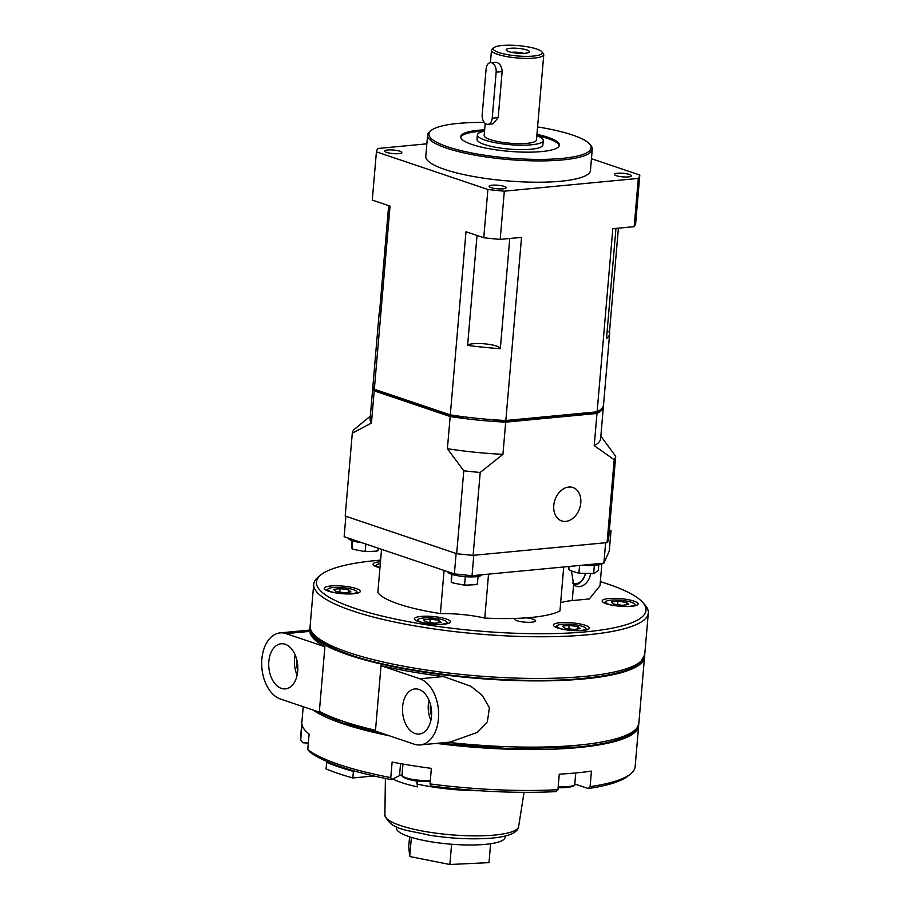 <?xml version="1.0" encoding="UTF-8"?>
<svg xmlns="http://www.w3.org/2000/svg" width="910" height="910" viewBox="0 0 910 910"><rect width="100%" height="100%" fill="white"/><g stroke="black" fill="none" stroke-linecap="round" stroke-linejoin="round"><path stroke-width="1.36" d="M568.761 487.043A17.631 13.047 108.7 0 0 553.78 505.505A17.631 13.047 108.7 0 0 565.815 521.385A17.631 13.047 108.7 0 0 580.785 502.934A17.631 13.047 108.7 0 0 568.761 487.043M510.362 48.287A11.625 2.457 -175.1 0 1 523.887 49.197A11.625 2.457 -175.1 0 1 529.029 52.279A11.625 2.457 -175.1 0 1 525.184 53.281A11.625 2.457 -175.1 0 1 506.426 50.346A11.625 2.457 -175.1 0 1 510.362 48.287M523.637 53.394A8.258 1.752 4.9 0 0 512.228 52.279A8.258 1.752 4.9 0 0 511.557 52.359M487.942 124.329L493.061 123.84L498.191 117.618L502.138 71.628C501.922 66.908 500.159 63.814 496.849 62.358L490.399 62.665A7.871 5.028 -95.4 0 0 486.122 68.807L482.186 114.796A7.871 5.028 -95.4 0 0 487.942 124.329A7.871 5.028 -95.4 0 0 492.219 118.186L496.155 72.197A7.871 5.028 -95.4 0 0 491.798 62.836A7.871 5.028 -95.4 0 0 490.399 62.665M541.757 51.711L543.259 53.417A26.231 5.54 -175.1 0 1 543.77 54.657A26.231 5.54 -175.1 0 1 534.352 58.069A26.231 5.54 -175.1 0 1 506.324 56.511A26.231 5.54 -175.1 0 1 491.491 50.175A26.231 5.54 -175.1 0 1 492.208 49.038L493.982 47.616A24.559 5.187 4.9 0 0 504.845 54.145A24.559 5.187 4.9 0 0 533.431 56.067A24.559 5.187 4.9 0 0 541.757 51.711A24.559 5.187 4.9 0 0 502.115 45.5A24.559 5.187 4.9 0 0 493.982 47.616M543.77 54.657L536.468 139.935A26.231 5.54 -175.1 0 1 527.049 143.336A26.231 5.54 -175.1 0 1 499.01 141.789A26.231 5.54 -175.1 0 1 484.177 135.453L485.212 123.419M484.541 131.222A33.056 6.984 4.9 0 0 477.386 134.873L477.011 139.321A33.056 6.984 4.9 0 0 495.688 147.295A33.056 6.984 4.9 0 0 531.008 149.251A33.056 6.984 4.9 0 0 542.872 144.963L543.259 140.515A33.056 6.984 4.9 0 0 536.82 135.704M477.386 134.873A33.056 6.984 4.9 0 0 496.075 142.847A33.056 6.984 4.9 0 0 531.394 144.804A33.056 6.984 4.9 0 0 543.259 140.515M484.666 129.823A49.538 10.465 4.9 0 0 460.688 136.682A49.538 10.465 4.9 0 0 472.097 144.531A49.538 10.465 4.9 0 0 526.412 152.163A49.538 10.465 4.9 0 0 559.4 145.145A49.538 10.465 4.9 0 0 547.991 137.308A49.538 10.465 4.9 0 0 536.946 134.305M559.263 145.748A49.538 10.465 4.9 0 0 547.888 138.525A49.538 10.465 4.9 0 0 536.843 135.533M484.564 131.051A49.538 10.465 4.9 0 0 460.722 137.308M484.245 122.441A81.377 17.199 4.9 0 0 458.185 123.407A81.377 17.199 4.9 0 0 431.203 130.426A81.377 17.199 4.9 0 0 467.217 152.061A81.377 17.199 4.9 0 0 561.914 158.431A81.377 17.199 4.9 0 0 589.521 143.996A81.377 17.199 4.9 0 0 537.582 126.934M589.521 143.996L590.647 145.27A82.639 17.461 -175.1 0 1 592.273 149.194A82.639 17.461 -175.1 0 1 562.607 159.921A82.639 17.461 -175.1 0 1 474.315 155.018A82.639 17.461 -175.1 0 1 427.609 135.078A82.639 17.461 -175.1 0 1 429.884 131.484L431.203 130.426M461.825 416.541L461.723 417.815A16.528 3.492 4.9 0 1 464.35 416.871M598.655 410.956L598.632 411.138A114.012 24.092 4.9 0 1 595.561 413.129L504.982 421.751A114.012 24.092 4.9 0 1 494.028 421.091L494.141 419.806M503.025 188.848A8.52 1.797 4.9 0 0 506.085 187.744A8.52 1.797 4.9 0 0 501.262 185.685A8.52 1.797 4.9 0 0 492.162 185.185A8.52 1.797 4.9 0 0 489.102 186.288A8.52 1.797 4.9 0 0 493.914 188.347A8.52 1.797 4.9 0 0 503.025 188.848M628.344 176.915A8.52 1.797 4.9 0 0 631.404 175.812A8.52 1.797 4.9 0 0 626.592 173.753A8.52 1.797 4.9 0 0 617.481 173.253A8.52 1.797 4.9 0 0 614.432 174.356A8.52 1.797 4.9 0 0 619.244 176.415A8.52 1.797 4.9 0 0 628.344 176.915M398.739 153.642A8.52 1.797 4.9 0 0 401.799 152.539A8.52 1.797 4.9 0 0 396.988 150.48A8.52 1.797 4.9 0 0 387.876 149.979A8.52 1.797 4.9 0 0 384.816 151.083A8.52 1.797 4.9 0 0 389.639 153.142A8.52 1.797 4.9 0 0 398.739 153.642M592.273 149.194L590.442 170.5A82.639 17.461 -175.1 0 1 560.788 181.226A82.639 17.461 -175.1 0 1 472.483 176.324A82.639 17.461 -175.1 0 1 425.778 156.383L427.609 135.078M500.318 348.666A16.528 3.492 4.9 0 0 490.968 344.685A16.528 3.492 4.9 0 0 473.314 343.707A16.528 3.492 4.9 0 0 467.603 345.368L477.022 235.462M618.402 228.148L609.507 331.854A115.684 24.445 -175.1 0 1 609.643 333.583A115.684 24.445 -175.1 0 1 606.504 338.577L615.956 228.387M591.455 158.704L639.81 175.038A132.212 27.937 -175.1 0 1 638.308 178.405L504.322 191.168A132.212 27.937 -175.1 0 1 487.897 189.496L376.41 151.856L372.281 200.098L390.037 206.092L374.34 389.241A115.684 24.445 4.9 0 1 373.009 384.953L379.106 313.813A115.684 24.445 -175.1 0 0 379.242 315.531L388.672 205.626M609.507 331.854A16.528 3.492 4.9 0 0 607.095 331.695M467.603 345.368A115.684 24.445 -175.1 0 0 500.318 348.689L509.759 238.488M480.207 472.461L502.934 454.34L505.698 422.149L596.983 413.459L594.23 445.65L614.193 459.709L607.084 542.599L473.109 555.35L480.207 472.461A132.212 27.937 -175.1 0 1 463.781 470.8L447.401 448.71L450.154 416.518L374.203 390.868A115.684 24.445 -175.1 0 1 372.873 386.579A115.684 24.445 -175.1 0 1 373.009 385.772M374.203 390.868L371.439 423.059L352.295 433.16A132.212 27.937 -175.1 0 1 353.808 429.782L370.336 416.109M600.85 436.117L615.695 456.342A132.212 27.937 -175.1 0 1 614.193 459.709M607.084 542.599A132.212 27.937 -175.1 0 0 608.597 539.221L615.695 456.342M473.109 555.35A132.212 27.937 -175.1 0 1 456.672 553.689L345.197 516.05L352.295 433.16M456.672 553.689L463.781 470.8M505.698 422.149A115.684 24.445 -175.1 0 1 450.154 416.518M502.934 454.34A115.684 24.445 -175.1 0 1 447.401 448.71M371.439 423.059A115.684 24.445 -175.1 0 1 370.108 418.771L372.873 386.579M603.41 405.519A115.684 24.445 -175.1 0 1 603.398 406.349A115.684 24.445 -175.1 0 1 596.983 413.459M603.398 406.349L600.645 438.54A115.684 24.445 -175.1 0 1 594.23 445.65M374.34 389.241L450.302 414.88A115.684 24.445 4.9 0 0 505.835 420.511L521.532 237.374L500.193 239.398L504.322 191.168M487.897 189.496L483.756 237.737A132.212 27.937 4.9 0 0 500.193 239.398M483.756 237.737L466 231.743L450.302 414.88M638.308 178.405L634.168 226.647A132.212 27.937 4.9 0 0 635.681 223.28L639.81 175.038M634.168 226.647L612.828 228.683L597.131 411.82A115.684 24.445 4.9 0 0 603.546 404.711L609.643 333.583M376.41 151.856A132.212 27.937 4.9 0 1 377.923 148.489L426.858 143.826M505.835 420.511L597.131 411.82M379.106 313.813A115.684 24.445 -175.1 0 1 379.538 312.141M494.028 421.091A16.528 3.492 4.9 0 0 492.367 419.681M375.022 389.469A114.012 24.092 4.9 0 0 375.784 390.845L451.144 416.291A114.012 24.092 4.9 0 0 461.723 417.815M595.663 411.968L595.561 413.129M505.096 420.477L504.982 421.751M451.258 415.028L451.144 416.291M375.875 389.753L375.784 390.845M590.556 573.71A13.115 9.703 -71.3 0 1 579.499 586.609A13.115 9.703 -71.3 0 1 576.405 586.267A13.115 9.703 -71.3 0 1 573.607 584.55L571.491 570.945M381.54 549.322L377.843 592.467A94.447 19.963 4.9 0 0 440.394 613.579A45.341 9.578 -175.1 0 1 484.78 618.072A94.447 19.963 4.9 0 0 531.133 617.458A94.447 19.963 4.9 0 0 559.957 610.928L563.722 566.976M473.791 555.282L472.04 575.7L454.363 573.914L344.139 536.695L345.88 516.277M454.363 573.914L456.115 553.496M605.628 542.735L603.887 563.154L472.04 575.7M601.908 563.336L599.986 585.778L589.293 598.962L572.231 600.577A45.341 9.578 -175.1 0 0 560.651 602.75M608.927 535.342L611.031 530.621L609.381 530.052M611.031 530.621L609.279 551.05L603.887 563.154M444.091 570.433L440.394 613.579M484.78 618.072L488.545 574.13M515.094 618.436A10.499 2.218 4.9 0 0 514.571 619.05A10.499 2.218 4.9 0 0 520.497 621.587A10.499 2.218 4.9 0 0 531.713 622.201A10.499 2.218 4.9 0 0 535.49 620.847A10.499 2.218 4.9 0 0 526.412 617.856M380.619 560.128A165.393 34.955 4.9 0 0 375.807 560.56A165.393 34.955 4.9 0 0 320.98 574.824A165.393 34.955 4.9 0 0 394.178 618.811A165.393 34.955 4.9 0 0 586.643 631.745A165.393 34.955 4.9 0 0 642.767 602.42A165.393 34.955 4.9 0 0 600.338 581.661M642.767 602.42L645.008 604.968A167.918 35.479 -175.1 0 1 648.318 612.942A167.918 35.479 -175.1 0 1 588.042 634.736A167.918 35.479 -175.1 0 1 408.613 624.783A167.918 35.479 -175.1 0 1 313.711 584.265A167.918 35.479 -175.1 0 1 318.329 576.963L320.98 574.824M505.221 836.028L505.118 837.268A54.577 11.534 -175.1 0 1 485.53 844.343A54.577 11.534 -175.1 0 1 427.222 841.113A54.577 11.534 -175.1 0 1 396.373 827.941L396.476 826.712M380.471 561.743A18.052 3.811 4.9 0 0 379.55 561.823A18.052 3.811 4.9 0 0 373.077 564.166A18.052 3.811 4.9 0 0 379.959 567.806M631.665 606.322A18.052 3.811 4.9 0 0 638.137 603.978A18.052 3.811 4.9 0 0 627.934 599.622A18.052 3.811 4.9 0 0 608.654 598.553A18.052 3.811 4.9 0 0 602.17 600.896A18.052 3.811 4.9 0 0 612.373 605.252A18.052 3.811 4.9 0 0 631.665 606.322M582.901 630.482A18.052 3.811 4.9 0 0 589.373 628.139A18.052 3.811 4.9 0 0 579.169 623.782A18.052 3.811 4.9 0 0 559.889 622.713A18.052 3.811 4.9 0 0 553.405 625.056A18.052 3.811 4.9 0 0 563.609 629.413A18.052 3.811 4.9 0 0 582.901 630.482M443.966 624.192A18.052 3.811 4.9 0 0 450.439 621.848A18.052 3.811 4.9 0 0 440.247 617.492A18.052 3.811 4.9 0 0 420.955 616.423A18.052 3.811 4.9 0 0 414.471 618.766A18.052 3.811 4.9 0 0 424.674 623.122A18.052 3.811 4.9 0 0 443.966 624.192M353.797 593.752A18.052 3.811 4.9 0 0 360.28 591.409A18.052 3.811 4.9 0 0 350.077 587.052A18.052 3.811 4.9 0 0 330.785 585.983A18.052 3.811 4.9 0 0 324.313 588.326A18.052 3.811 4.9 0 0 334.505 592.683A18.052 3.811 4.9 0 0 353.797 593.752M415.165 733.562A22.659 14.469 -95.4 0 0 419.555 734.006A22.659 14.469 -95.4 0 0 431.613 712.985A22.659 14.469 -95.4 0 0 418.941 689.427A22.659 14.469 -95.4 0 0 415.267 688.915A22.659 14.469 -95.4 0 0 402.482 709.447A22.659 14.469 -95.4 0 0 415.165 733.562M281.383 688.392A22.659 14.469 -95.4 0 0 285.774 688.836A22.659 14.469 -95.4 0 0 297.832 667.815A22.659 14.469 -95.4 0 0 285.16 644.257A22.659 14.469 -95.4 0 0 281.486 643.745A22.659 14.469 -95.4 0 0 268.712 664.277A22.659 14.469 -95.4 0 0 281.383 688.392M590.101 786.638A167.918 35.479 4.9 0 0 630.528 773.966L627.877 776.093A165.393 34.955 -175.1 0 1 588.269 788.538L590.101 786.638L591.432 771.1A167.918 35.479 -175.1 0 1 576.189 772.92A167.918 35.479 -175.1 0 1 559.275 774.16L557.944 789.698L556.112 791.598A165.393 34.955 -175.1 0 1 430.703 785.921L430.032 783.908A167.918 35.479 4.9 0 0 557.944 789.698M638.649 724.633A167.918 35.479 -175.1 0 1 638.638 725.782A167.918 35.479 -175.1 0 1 578.362 747.565A167.918 35.479 -175.1 0 1 436.356 743.39M389.127 735.712A167.918 35.479 -175.1 0 1 313.086 710.039M303.212 706.706L300.539 737.976A167.918 35.479 4.9 0 0 300.675 740.228L302.962 742.799L308.331 743.038M307.773 749.59A167.918 35.479 4.9 0 0 390.788 777.618L391.448 779.631A165.393 34.955 -175.1 0 1 355.332 771.248A165.393 34.955 -175.1 0 1 328.578 762.216A165.393 34.955 -175.1 0 1 310.06 752.149L307.773 749.59L309.104 734.052A167.918 35.479 -175.1 0 1 302.006 724.701L300.675 740.228M430.032 783.908L431.363 768.37A167.918 35.479 -175.1 0 1 392.119 762.08L390.788 777.618M375.5 730.275L375.068 730.969L414.243 744.198A33.579 21.453 -95.4 0 0 420.238 744.926A33.579 21.453 -95.4 0 0 438.643 714.122A33.579 21.453 -95.4 0 0 419.851 678.792L381.028 665.688L375.5 730.275A167.918 35.479 4.9 0 1 319.364 711.324L319.649 712.257L280.473 699.028A33.579 21.453 -95.4 0 1 261.682 663.708A33.579 21.453 -95.4 0 1 280.087 632.894L309.787 630.073M644.542 655.951A167.918 35.479 -175.1 0 1 644.53 657.1A167.918 35.479 -175.1 0 1 584.254 678.894A167.918 35.479 -175.1 0 1 404.825 668.93A167.918 35.479 -175.1 0 1 309.935 628.412A167.918 35.479 -175.1 0 1 310.117 627.286M319.364 711.324L324.904 646.726A167.918 35.479 -175.1 0 1 309.787 631.369L309.935 628.412M420.238 744.926L450.04 742.094L477.34 732.391L487.362 721.823L489.409 707.798L482.289 695.433L470.959 686.322L443.568 676.528A167.918 35.479 -175.1 0 1 381.028 665.688M480.059 790.756A70.423 14.878 -175.1 0 1 417.599 784.181L417.485 781.155M373.964 775.957L352.83 777.97A167.918 35.479 -175.1 0 1 326.076 768.939L326.633 762.398L328.578 762.216M574.79 783.988L588.269 788.538M391.448 779.631L399.524 775.638A20.987 4.436 -175.1 0 1 402.049 774.819M490.615 843.741L489 862.646L449.858 864.5L409.716 856.526L408.715 846.709L409.568 836.79M630.528 773.966A167.918 35.479 4.9 0 0 635.135 766.652L638.638 725.782M324.904 646.726L286.081 633.622A33.579 21.453 -95.4 0 0 280.087 632.894M295.204 655.029A21.681 13.843 -95.4 0 0 297.126 675.163M296.694 659.397A18.382 11.739 -95.4 0 0 297.763 670.602M428.985 700.199A21.681 13.843 -95.4 0 0 430.896 720.333M430.475 704.567A18.382 11.739 -95.4 0 0 431.533 715.772M417.599 784.181L417.519 786.9A70.218 14.844 -175.1 0 1 392.767 778.983M449.858 864.5L451.599 844.241M409.716 856.526L411.365 837.359M416.723 781.064L417.519 786.9M355.332 771.248L353.387 771.43A167.918 35.479 -175.1 0 1 326.633 762.398M352.83 777.97L353.387 771.43M438.506 624.408A14.48 3.06 4.9 0 0 446.23 623.134A14.48 3.06 4.9 0 0 446.537 621.678A14.48 3.06 4.9 0 0 433.024 618.106A14.48 3.06 4.9 0 0 418.554 619.118A14.48 3.06 4.9 0 0 418.361 619.255A14.48 3.06 4.9 0 0 425.8 623.316M446.537 621.678L447.663 622.952A15.743 3.321 -175.1 0 1 447.959 623.521M416.632 620.836A15.743 3.321 -175.1 0 1 417.03 620.324L418.361 619.255M441.111 622.372L438.938 620.324L430.214 619.073L423.662 619.869L425.846 621.928L434.57 623.179L441.111 622.372M438.734 622.667L438.938 620.324M429.918 622.508L430.214 619.073M577.429 630.698A14.48 3.06 4.9 0 0 585.471 627.957A14.48 3.06 4.9 0 0 581.786 626.16A14.48 3.06 4.9 0 0 567.59 624.146A14.48 3.06 4.9 0 0 557.284 625.545A14.48 3.06 4.9 0 0 560.856 628.673A14.48 3.06 4.9 0 0 564.735 629.606M555.566 627.127A15.743 3.321 -175.1 0 1 555.964 626.615L557.284 625.545M585.471 627.957L586.586 629.231A15.743 3.321 -175.1 0 1 586.893 629.811M577.861 626.615L569.137 625.363L562.596 626.16L564.78 628.218L573.505 629.47L580.045 628.662L577.861 626.615L577.668 628.958M568.841 628.799L569.137 625.363M626.205 606.538A14.48 3.06 4.9 0 0 634.236 603.808A14.48 3.06 4.9 0 0 616.718 599.997A14.48 3.06 4.9 0 0 606.049 601.396A14.48 3.06 4.9 0 0 613.499 605.457M604.331 602.966A15.743 3.321 -175.1 0 1 604.729 602.454L606.049 601.396M634.236 603.808L635.351 605.082A15.743 3.321 -175.1 0 1 635.658 605.651M617.901 601.203L611.361 602.01L613.545 604.058L622.269 605.309L628.81 604.513L626.626 602.454L617.901 601.203L617.617 604.649M626.433 604.797L626.626 602.454M375.238 566.236A15.743 3.321 -175.1 0 1 375.637 565.724L376.956 564.655A14.48 3.06 4.9 0 0 379.971 567.612M380.323 563.586A14.48 3.06 4.9 0 0 376.956 564.655M348.337 593.968A14.48 3.06 4.9 0 0 356.367 591.227A14.48 3.06 4.9 0 0 338.85 587.416A14.48 3.06 4.9 0 0 328.191 588.815A14.48 3.06 4.9 0 0 335.642 592.876M356.367 591.227L357.493 592.501A15.743 3.321 -175.1 0 1 357.801 593.07M326.474 590.385A15.743 3.321 -175.1 0 1 326.861 589.873L328.191 588.815M344.401 592.74L350.941 591.932L348.769 589.873L340.044 588.622L333.504 589.43L335.676 591.489L344.401 592.74M339.748 592.069L340.044 588.622M348.564 592.228L348.769 589.873M558.114 787.628A11.273 2.377 4.9 0 0 559.707 787.707A50.164 4.106 90.8 0 1 559.673 787.707A50.164 4.106 90.8 0 1 559.639 787.707A50.164 50.164 0 0 0 570.513 786.888A16.824 3.549 -175.1 0 1 558.149 787.218M572.413 583.082A11.443 8.463 108.7 0 0 575.177 583.731A11.443 8.463 108.7 0 0 585.335 573.516M585.471 573.516A13.115 9.703 -71.3 0 1 574.13 585.016M591.807 573.755A14.287 3.014 4.9 0 0 593.946 573.527A14.287 3.014 4.9 0 0 594.196 573.482L580.705 573.346L578.965 572.47L579.556 565.463M582.753 565.167A17.381 3.674 4.9 0 0 596.971 565.167A17.381 3.674 4.9 0 0 601.521 563.37M594.196 573.482L598.314 570.32L598.78 564.814M593.695 572.993L594.344 565.44M578.965 572.47L577.645 572.89L570.024 570.479L568.841 569.262L569.08 566.464M577.645 572.89A14.287 3.014 4.9 0 0 580.705 573.346M568.898 569.33L569.558 570.07A14.287 3.014 4.9 0 0 570.024 570.479M351.92 548.662A14.287 3.014 4.9 0 0 353.376 549.299A14.287 3.014 4.9 0 0 353.603 549.39L351.92 548.662L352.011 540.62M348.268 538.083A17.381 3.674 4.9 0 0 351.67 540.495A17.381 3.674 4.9 0 0 362.157 542.769M378.139 550.231L376.49 551.13A14.287 3.014 4.9 0 0 378.014 550.652L378.31 548.229M376.49 551.13L366.81 551.596L365.297 550.857L365.877 544.032M365.297 550.857L363.59 551.358L353.603 549.39M352.045 548.241L352.682 540.847M363.59 551.358A14.287 3.014 4.9 0 0 366.81 551.596M451.246 582.195A14.287 3.014 4.9 0 0 452.691 582.832A14.287 3.014 4.9 0 0 452.918 582.923L451.246 582.195L451.326 574.153M447.595 571.616A17.381 3.674 4.9 0 0 450.985 574.028A17.381 3.674 4.9 0 0 469.549 576.906A17.381 3.674 4.9 0 0 482.141 574.733M477.454 583.765L475.805 584.664A14.287 3.014 4.9 0 0 477.329 584.186L478.08 576.451M475.805 584.664L466.125 585.13L464.612 584.391L465.272 576.69M464.612 584.391L462.906 584.891L452.918 582.923M451.36 581.786L451.997 574.381M462.906 584.891A14.287 3.014 4.9 0 0 466.125 585.13M492.219 118.186L498.191 117.618M496.155 72.197L502.138 71.628M573.607 584.55L572.231 600.577M518.632 826.564C518.234 829.522 515.89 831.99 511.602 833.958C506.995 835.926 500.568 837.302 492.31 838.064C473.166 839.657 452.179 838.713 429.338 835.209C406.884 829.681 390.868 830.409 384.885 815.098A67.124 14.185 4.9 0 0 423.286 831.171A67.124 14.185 4.9 0 0 494.562 835.073A67.124 14.185 4.9 0 0 518.632 826.564L524.046 792.337M644.735 654.643L640.139 662.844L634.918 666.45C624.351 672.137 607.072 676.119 583.094 678.405C515.549 685.469 402.186 673.741 347.848 654.028C320.741 644.053 308.171 634.691 310.139 625.955A167.918 35.479 4.9 0 0 405.041 666.473A167.918 35.479 4.9 0 0 584.459 676.437A167.918 35.479 4.9 0 0 644.735 654.643L648.318 612.942M447.879 742.298A167.918 35.479 4.9 0 0 578.578 745.119A167.918 35.479 4.9 0 0 638.854 723.325L644.53 657.1M286.081 633.622L309.787 631.369M419.851 678.792L443.568 676.528M400.559 763.638L399.524 775.638M430.293 780.928A16.824 3.549 -175.1 0 1 428.747 781.064A16.824 3.549 -175.1 0 1 405.78 778.357A16.824 3.549 -175.1 0 1 402.516 776.071M430.282 780.985A50.164 50.164 0 0 1 405.78 778.357C402.698 777.038 401.447 775.946 402.027 775.081A17.381 3.674 4.9 0 0 411.127 779.142A17.381 3.674 4.9 0 0 429.133 780.416A17.381 3.674 4.9 0 0 430.339 780.314M574.108 785.193A16.824 3.549 -175.1 0 1 570.513 786.888C573.766 786.115 575.188 785.25 574.767 784.306L575.734 772.954M558.205 786.57A17.381 3.674 4.9 0 0 574.767 784.306M491.491 50.175L490.422 62.665M310.139 625.955L313.711 584.265M638.854 723.325C635.999 732.959 633.678 731.333 629.242 735.018L615.752 740.399C605.616 743.368 592.774 745.597 577.213 747.087L511.818 748.805L438.552 743.186M384.964 734.313L341.955 722.711L316.532 711.211M384.885 815.098L385.396 778.437M402.027 775.081L402.971 764.059"/></g></svg>
